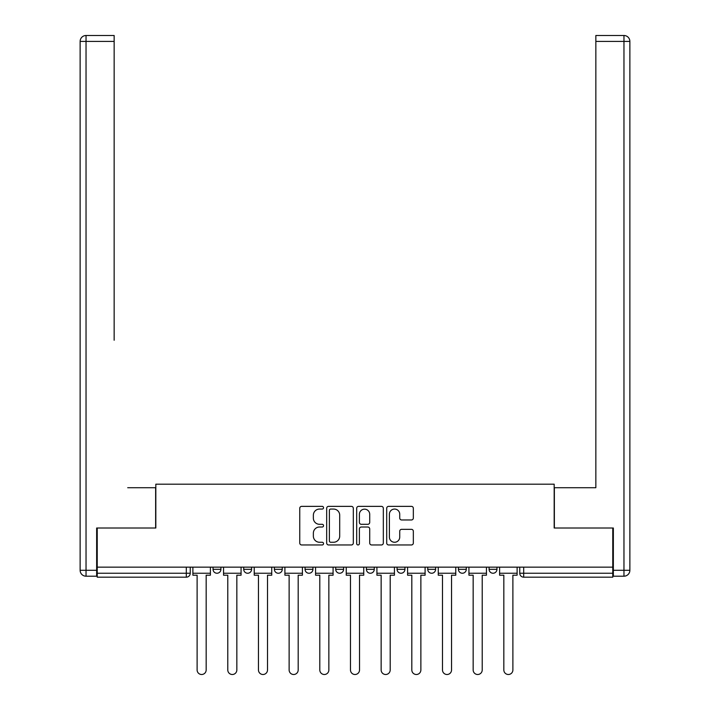 <?xml version="1.0" encoding="UTF-8"?>
<svg xmlns="http://www.w3.org/2000/svg" width="710" height="710" viewBox="0 0 710 710"><rect width="100%" height="100%" fill="white"/><g stroke="black" fill="none" stroke-linecap="round" stroke-linejoin="round"><path stroke-width="1.06" d="M323.538 507.712A1.349 1.349 0 0 0 322.189 506.363L301.688 506.363A1.926 1.926 0 0 0 299.753 508.289L299.753 543.035A1.926 1.926 0 0 0 301.688 544.96L322.189 544.96A1.349 1.349 0 0 0 323.538 543.611A1.349 1.349 0 0 0 322.189 542.262L319.536 542.262A6.177 6.177 0 0 1 313.358 536.085L313.358 533.192A6.177 6.177 0 0 1 319.536 527.015L322.189 527.015A1.349 1.349 0 0 0 323.538 525.666A1.349 1.349 0 0 0 322.189 524.308L319.536 524.308A6.177 6.177 0 0 1 313.358 518.131L313.358 515.238A6.177 6.177 0 0 1 319.536 509.061L322.189 509.061A1.349 1.349 0 0 0 323.538 507.712M458.42 567.148L458.42 569.313L466.284 569.313A3.932 3.932 0 0 1 462.352 573.245A3.932 3.932 0 0 1 458.42 569.313L458.42 567.148M397.076 567.148L397.076 569.313L404.94 569.313A3.932 3.932 0 0 1 401.008 573.245A3.932 3.932 0 0 1 397.076 569.313L397.076 567.148M366.404 567.148L366.404 569.313L374.268 569.313A3.932 3.932 0 0 1 370.336 573.245A3.932 3.932 0 0 1 366.404 569.313L366.404 567.148M305.06 567.148L305.06 569.313L312.924 569.313A3.932 3.932 0 0 1 308.992 573.245A3.932 3.932 0 0 1 305.06 569.313L305.06 567.148M411.401 519.968A1.926 1.926 0 0 0 413.335 518.043L413.335 508.289A1.926 1.926 0 0 0 411.401 506.363L388.627 506.363A1.926 1.926 0 0 0 386.702 508.289L386.702 543.035A1.926 1.926 0 0 0 388.627 544.96L411.401 544.96A1.926 1.926 0 0 0 413.335 543.035L413.335 531.258A1.926 1.926 0 0 0 411.401 529.332L401.656 529.332A1.926 1.926 0 0 0 399.73 531.258L399.73 537.097A5.165 5.165 0 0 1 394.565 542.262A5.165 5.165 0 0 1 389.399 537.097L389.399 514.226A5.165 5.165 0 0 1 394.565 509.061A5.165 5.165 0 0 1 399.73 514.226L399.73 518.043A1.926 1.926 0 0 0 401.656 519.968L411.401 519.968M97.234 567.148L97.234 528.018L155.827 528.018L155.827 484.176L554.173 484.176L554.173 528.018L612.765 528.018L612.765 567.148L97.234 567.148L97.234 573.245L190.236 573.245L190.236 567.148L190.236 573.245A3.932 3.932 0 0 1 186.304 577.177L97.234 577.177L97.234 573.245M353.314 508.289A1.926 1.926 0 0 0 351.379 506.363L328.606 506.363A1.926 1.926 0 0 0 326.68 508.289L326.68 543.035A1.926 1.926 0 0 0 328.606 544.96L351.379 544.96A1.926 1.926 0 0 0 353.314 543.035L353.314 508.289M358.621 506.363L381.394 506.363A1.926 1.926 0 0 1 383.32 508.289L383.32 543.035A1.926 1.926 0 0 1 381.394 544.96L371.649 544.96A1.926 1.926 0 0 1 369.715 543.035L369.715 528.941A1.926 1.926 0 0 0 367.789 527.015L361.319 527.015A1.926 1.926 0 0 0 359.393 528.941L359.393 543.611A1.349 1.349 0 0 1 358.035 544.96A1.349 1.349 0 0 1 356.686 543.611L356.686 508.289A1.926 1.926 0 0 1 358.621 506.363M519.764 567.148L519.764 573.245L612.765 573.245L612.765 577.177L523.696 577.177A3.932 3.932 0 0 1 519.764 573.245L519.764 567.148M612.765 567.148L612.765 573.245M496.956 567.148L496.956 569.313A3.932 3.932 0 0 1 493.024 573.245A3.932 3.932 0 0 1 489.092 569.313L496.956 569.313L496.956 567.148M489.092 567.148L489.092 569.313M466.284 567.148L466.284 569.313M435.612 567.148L435.612 569.313A3.932 3.932 0 0 1 431.68 573.245A3.932 3.932 0 0 1 427.748 569.313L435.612 569.313L435.612 567.148M427.748 567.148L427.748 569.313M404.94 567.148L404.94 569.313L404.94 567.148M374.268 569.313L374.268 567.148L374.268 569.313A3.932 3.932 0 0 1 370.336 573.245M343.596 567.148L343.596 569.313A3.932 3.932 0 0 1 339.664 573.245A3.932 3.932 0 0 1 335.732 569.313A3.932 3.932 0 0 0 339.664 573.245A3.932 3.932 0 0 0 343.596 569.313L343.596 567.148M335.732 567.148L335.732 569.313L343.596 569.313M312.924 567.148L312.924 569.313M282.252 567.148L282.252 569.313A3.932 3.932 0 0 1 278.32 573.245A3.932 3.932 0 0 1 274.388 569.313A3.932 3.932 0 0 0 278.32 573.245A3.932 3.932 0 0 0 282.252 569.313L274.388 569.313L274.388 567.148M243.716 567.148L243.716 569.313L251.58 569.313L251.58 567.148L251.58 569.313A3.932 3.932 0 0 1 247.648 573.245A3.932 3.932 0 0 1 243.716 569.313A3.932 3.932 0 0 0 247.648 573.245M213.044 567.148L213.044 569.313L220.908 569.313L220.908 567.148L220.908 569.313A3.932 3.932 0 0 1 216.976 573.245A3.932 3.932 0 0 1 213.044 569.313A3.932 3.932 0 0 0 216.976 573.245M186.304 567.148L186.304 577.177A3.932 3.932 0 0 0 190.236 573.245M330.736 509.061A1.349 1.349 0 0 0 329.378 510.419L329.378 540.905A1.349 1.349 0 0 0 330.736 542.262L333.531 542.262A6.177 6.177 0 0 0 339.708 536.085L339.708 515.238A6.177 6.177 0 0 0 333.531 509.061L330.736 509.061M369.715 514.324A5.165 5.165 0 0 0 364.549 509.159A5.165 5.165 0 0 0 359.393 514.324L359.393 522.383A1.926 1.926 0 0 0 361.319 524.308L367.789 524.308A1.926 1.926 0 0 0 369.715 522.383L369.715 514.324M192.889 573.245L192.889 575.207L197.114 575.207L197.114 669.974A4.526 4.526 0 0 0 201.64 674.5A4.526 4.526 0 0 0 206.166 669.974L206.166 575.207L210.391 575.207L210.391 573.245L192.889 573.245L192.889 567.148M210.391 573.245L210.391 567.148M96.649 570.29L96.649 576.192L86.034 576.192A5.902 5.902 0 0 1 80.132 570.29L80.132 41.402L86.034 41.402L86.034 35.5L114.15 35.5L114.15 41.402L86.034 41.402L86.034 570.29L96.649 570.29L96.649 528.018L155.632 528.018L155.632 487.717L127.711 487.717M114.15 41.402L114.15 340.25M86.034 35.5A5.902 5.902 0 0 0 80.132 41.402A5.902 5.902 0 0 1 86.034 35.5M582.289 487.717L595.85 487.717L595.85 35.5L623.966 35.5L595.85 35.5M613.351 570.29L623.966 570.29L623.966 41.402L629.868 41.402A5.902 5.902 0 0 0 623.966 35.5A5.902 5.902 0 0 1 629.868 41.402A5.902 5.902 0 0 0 623.966 35.5A5.902 5.902 0 0 1 629.868 41.402L629.868 570.29A5.902 5.902 0 0 1 623.966 576.192L613.351 576.192L613.351 528.018L554.368 528.018L554.368 487.717L595.85 487.717L595.85 340.25M623.966 576.192A5.902 5.902 0 0 0 629.868 570.29L623.966 570.29L623.966 576.192M223.561 573.245L223.561 575.207L227.786 575.207L227.786 669.974A4.526 4.526 0 0 0 232.312 674.5A4.526 4.526 0 0 0 236.838 669.974L236.838 575.207L241.063 575.207L241.063 573.245L223.561 573.245L223.561 567.148M241.063 573.245L241.063 567.148M254.233 573.245L254.233 575.207L258.458 575.207L258.458 669.974A4.526 4.526 0 0 0 262.984 674.5A4.526 4.526 0 0 0 267.51 669.974L267.51 575.207L271.735 575.207L271.735 573.245L254.233 573.245L254.233 567.148M271.735 573.245L271.735 567.148M284.905 573.245L284.905 575.207L289.13 575.207L289.13 669.974A4.526 4.526 0 0 0 293.656 674.5A4.526 4.526 0 0 0 298.182 669.974L298.182 575.207L302.407 575.207L302.407 573.245L284.905 573.245L284.905 567.148M302.407 573.245L302.407 567.148M315.577 573.245L315.577 575.207L319.802 575.207L319.802 669.974A4.526 4.526 0 0 0 324.328 674.5A4.526 4.526 0 0 0 328.854 669.974L328.854 575.207L333.079 575.207L333.079 573.245L315.577 573.245L315.577 567.148M333.079 573.245L333.079 567.148M346.249 573.245L346.249 575.207L350.474 575.207L350.474 669.974A4.526 4.526 0 0 0 355 674.5A4.526 4.526 0 0 0 359.526 669.974L359.526 575.207L363.751 575.207L363.751 573.245L346.249 573.245L346.249 567.148M363.751 573.245L363.751 567.148M376.921 573.245L376.921 575.207L381.146 575.207L381.146 669.974A4.526 4.526 0 0 0 385.672 674.5A4.526 4.526 0 0 0 390.198 669.974L390.198 575.207L394.423 575.207L394.423 573.245L376.921 573.245L376.921 567.148M394.423 573.245L394.423 567.148M407.593 573.245L407.593 575.207L411.818 575.207L411.818 669.974A4.526 4.526 0 0 0 416.344 674.5A4.526 4.526 0 0 0 420.87 669.974L420.87 575.207L425.095 575.207L425.095 573.245L407.593 573.245L407.593 567.148M425.095 573.245L425.095 567.148M438.265 573.245L438.265 575.207L442.49 575.207L442.49 669.974A4.526 4.526 0 0 0 447.016 674.5A4.526 4.526 0 0 0 451.542 669.974L451.542 575.207L455.767 575.207L455.767 573.245L438.265 573.245L438.265 567.148M455.767 573.245L455.767 567.148M468.937 573.245L468.937 575.207L473.162 575.207L473.162 669.974A4.526 4.526 0 0 0 477.688 674.5A4.526 4.526 0 0 0 482.214 669.974L482.214 575.207L486.439 575.207L486.439 573.245L468.937 573.245L468.937 567.148M486.439 573.245L486.439 567.148M499.609 573.245L499.609 575.207L503.834 575.207L503.834 669.974A4.526 4.526 0 0 0 508.36 674.5A4.526 4.526 0 0 0 512.886 669.974L512.886 575.207L517.111 575.207L517.111 573.245L499.609 573.245L499.609 567.148M517.111 573.245L517.111 567.148M523.696 567.148L523.696 577.177M86.034 576.192L86.034 570.29L80.132 570.29M623.966 35.5L623.966 41.402L595.85 41.402"/></g></svg>

